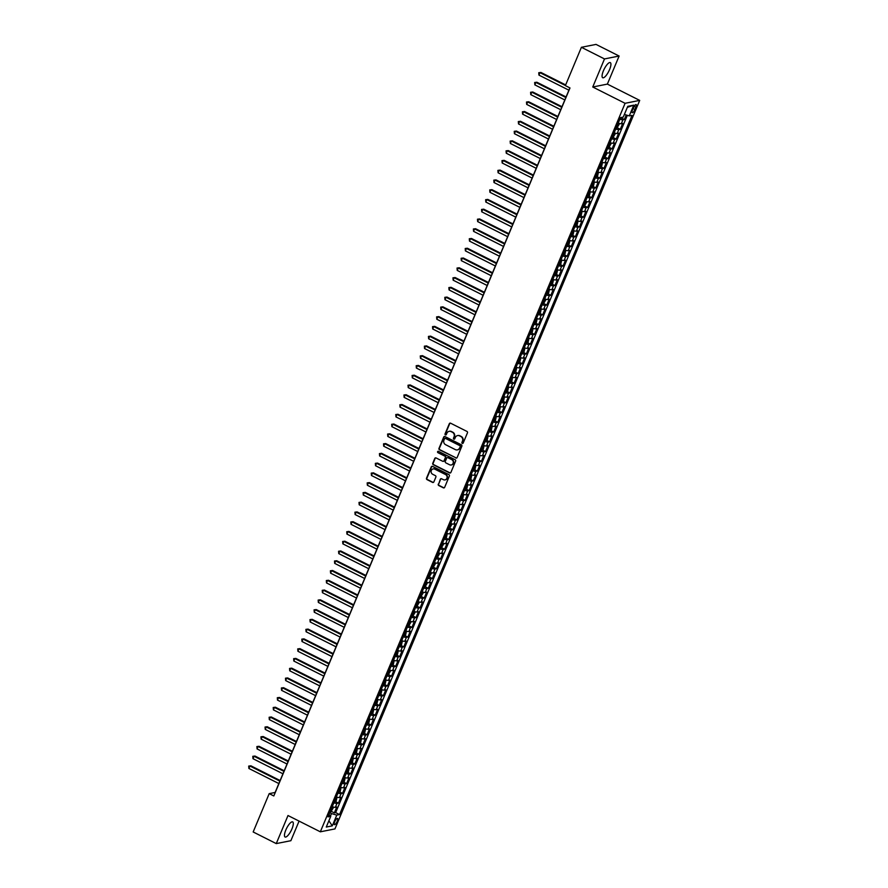 <?xml version="1.0" encoding="UTF-8"?>
<svg xmlns="http://www.w3.org/2000/svg" width="888" height="888" viewBox="0 0 888 888"><rect width="100%" height="100%" fill="white"/><g stroke="black" fill="none" stroke-linecap="round" stroke-linejoin="round"><path stroke-width="1.33" d="M462.271 443.378A0.744 0.688 -101.2 0 0 463.192 443.023L467.454 432.845A1.066 0.988 -101.2 0 0 466.944 431.424L450.627 423.21A1.066 0.988 -101.2 0 0 449.317 423.709L445.055 433.888A0.744 0.688 -101.2 0 0 445.832 434.942A0.744 0.688 -101.2 0 0 446.331 434.532L446.875 433.211A3.408 3.164 -101.2 0 1 451.06 431.612L452.425 432.29A3.408 3.164 -101.2 0 1 454.046 436.818L453.491 438.139A0.744 0.688 -101.2 0 0 454.268 439.194A0.744 0.688 -101.2 0 0 454.756 438.783L455.311 437.462A3.408 3.164 -101.2 0 1 459.496 435.853L460.85 436.541A3.408 3.164 -101.2 0 1 462.47 441.07L461.927 442.391A0.744 0.688 -101.2 0 0 462.271 443.378M457.753 435.553A3.408 3.164 -101.2 0 1 459.895 435.775L461.249 436.463A3.408 3.164 -101.2 0 1 462.87 440.992L462.315 442.313A0.744 0.688 -101.2 0 0 462.892 443.367M450.216 423.099A1.066 0.988 -101.2 0 0 449.716 423.632L445.454 433.81A0.744 0.688 -101.2 0 0 446.031 434.876M449.317 431.302A3.408 3.164 -101.2 0 1 451.459 431.524L452.813 432.212A3.408 3.164 -101.2 0 1 454.434 436.741L453.879 438.062A0.744 0.688 -101.2 0 0 454.456 439.116M291.963 828.848A8.458 2.542 116.7 0 0 292.685 821.9A8.458 2.542 116.7 0 0 285.803 830.069A8.458 2.542 116.7 0 0 285.07 837.007A8.458 2.542 116.7 0 0 291.963 828.848M609.579 69.564A8.458 2.542 116.7 0 0 610.3 62.626A8.458 2.542 116.7 0 0 603.418 70.785A8.458 2.542 116.7 0 0 602.686 77.733A8.458 2.542 116.7 0 0 609.579 69.564M337.24 821.3A3.474 1.043 116.7 0 0 337.529 818.447A3.474 1.043 116.7 0 0 334.709 821.8A3.474 1.043 116.7 0 0 334.41 824.652A3.474 1.043 116.7 0 0 337.24 821.3M438.261 484.115A1.066 0.988 -101.2 0 0 438.772 485.536L443.345 487.834A1.066 0.988 -101.2 0 0 444.655 487.334L449.384 476.024A1.066 0.988 -101.2 0 0 448.884 474.614L432.556 466.389A1.066 0.988 -101.2 0 0 431.257 466.888L426.518 478.199A1.066 0.988 -101.2 0 0 427.028 479.62L432.556 482.406A1.066 0.988 -101.2 0 0 433.866 481.895L435.886 477.056A1.066 0.988 -101.2 0 0 435.386 475.646L432.645 474.259A2.853 2.642 -101.2 0 1 433.166 468.908A2.853 2.642 -101.2 0 1 434.787 469.13L445.532 474.547A2.853 2.642 -101.2 0 1 445.01 479.909A2.853 2.642 -101.2 0 1 443.389 479.675L441.591 478.776A1.066 0.988 -101.2 0 0 440.293 479.276L438.661 484.038A1.066 0.988 -101.2 0 0 439.16 485.459L443.745 487.756A1.066 0.988 -101.2 0 0 444.144 487.867M288.001 815.528L276.257 843.6L253.169 831.967L269.197 793.639L273.815 795.959L569.985 87.956L565.367 85.625L581.407 47.297L604.495 58.93L592.751 87.002L625.085 103.297L320.335 831.812L288.001 815.528M455.822 458.03A1.066 0.988 -101.2 0 0 457.131 457.52L461.86 446.209A1.066 0.988 -101.2 0 0 461.349 444.799L445.032 436.574A1.066 0.988 -101.2 0 0 443.723 437.074L438.994 448.385A1.066 0.988 -101.2 0 0 439.493 449.805L456.21 457.953A1.066 0.988 -101.2 0 0 456.621 458.053M455.622 461.116L450.893 472.427A1.066 0.988 -101.2 0 1 449.583 472.938L433.266 464.713A1.066 0.988 -101.2 0 1 432.756 463.292L434.776 458.452A1.066 0.988 -101.2 0 1 436.086 457.953L442.712 461.283A1.066 0.988 -101.2 0 0 444.011 460.783L445.354 457.575A1.066 0.988 -101.2 0 0 444.855 456.155L437.962 452.691A0.744 0.688 -101.2 0 1 438.095 451.282A0.744 0.688 -101.2 0 1 438.528 451.348L455.122 459.707A1.066 0.988 -101.2 0 1 455.622 461.116M331.357 811.377L334.343 812.875L336.796 807.014L335.353 807.303L336.985 803.396A4.34 0.944 -157.3 0 1 333.888 802.785M335.442 801.609L338.428 803.118L340.881 797.258L339.438 797.535L341.07 793.628A4.34 0.944 -157.3 0 1 337.973 793.017M339.527 791.852L342.513 793.35L344.966 787.49L343.523 787.778L345.155 783.871A4.34 0.944 -157.3 0 1 342.058 783.249M343.612 782.084L346.598 783.582L349.051 777.721L347.608 778.01L349.239 774.103A4.34 0.944 -157.3 0 1 346.154 773.492M347.708 772.316L350.682 773.814L353.135 767.954L351.692 768.242L353.324 764.335A4.34 0.944 -157.3 0 1 350.238 763.724M351.792 762.548L354.767 764.046L357.22 758.197L355.777 758.474L357.409 754.567A4.34 0.944 -157.3 0 1 354.323 753.956M355.877 752.78L358.852 754.289L361.305 748.429L359.862 748.706L361.494 744.81A4.34 0.944 -157.3 0 1 358.408 744.188M359.962 743.023L362.937 744.521L365.39 738.661L363.947 738.949L365.579 735.042A4.34 0.944 -157.3 0 1 362.493 734.42M364.047 733.255L367.022 734.753L369.475 728.893L368.032 729.181L369.663 725.274A4.34 0.944 -157.3 0 1 366.578 724.664M368.132 723.487L371.106 724.985L373.559 719.125L372.116 719.413L373.748 715.506A4.34 0.944 -157.3 0 1 370.662 714.895M372.216 713.719L375.191 715.217L377.644 709.368L376.201 709.645L377.833 705.738A4.34 0.944 -157.3 0 1 374.747 705.128M376.301 703.951L379.276 705.461L381.729 699.6L380.286 699.888L381.918 695.981A4.34 0.944 -157.3 0 1 378.832 695.36M380.386 694.194L383.361 695.693L385.814 689.832L384.371 690.12L386.003 686.213A4.34 0.944 -157.3 0 1 382.917 685.591M384.471 684.426L387.446 685.925L389.899 680.064L388.456 680.352L390.087 676.445A4.34 0.944 -157.3 0 1 387.002 675.835M388.556 674.658L391.53 676.157L393.983 670.296L392.54 670.584L394.172 666.677A4.34 0.944 -157.3 0 1 391.086 666.067M392.64 664.89L395.615 666.389L398.068 660.539L396.625 660.816L398.257 656.909A4.34 0.944 -157.3 0 1 395.171 656.299M396.725 655.133L399.7 656.632L402.153 650.771L400.71 651.059L402.342 647.152A4.34 0.944 -157.3 0 1 399.256 646.531M400.81 645.365L403.785 646.864L406.238 641.003L404.795 641.291L406.427 637.384A4.34 0.944 -157.3 0 1 403.341 636.774M404.895 635.597L407.87 637.096L410.323 631.235L408.88 631.523L410.511 627.616A4.34 0.944 -157.3 0 1 407.426 627.006M408.98 625.829L411.954 627.328L414.407 621.467L412.964 621.755L414.596 617.848A4.34 0.944 -157.3 0 1 411.51 617.238M413.064 616.061L416.039 617.571L418.492 611.71L417.049 611.987L418.681 608.08A4.34 0.944 -157.3 0 1 415.595 607.47M417.149 606.304L420.124 607.803L422.577 601.942L421.134 602.231L422.766 598.323A4.34 0.944 -157.3 0 1 419.68 597.702M421.234 596.536L424.209 598.035L426.662 592.174L425.219 592.463L426.851 588.555A4.34 0.944 -157.3 0 1 423.765 587.945M425.319 586.768L428.294 588.267L430.747 582.406L429.304 582.695L430.935 578.787A4.34 0.944 -157.3 0 1 427.85 578.177M429.404 577L432.378 578.499L434.831 572.649L433.388 572.927L435.02 569.019A4.34 0.944 -157.3 0 1 431.934 568.409M433.488 567.232L436.463 568.742L438.916 562.881L437.473 563.159L439.105 559.262A4.34 0.944 -157.3 0 1 436.019 558.641M437.573 557.475L440.548 558.974L443.001 553.113L441.558 553.402L443.19 549.494A4.34 0.944 -157.3 0 1 440.104 548.873M441.658 547.707L444.633 549.206L447.086 543.345L445.643 543.634L447.275 539.726A4.34 0.944 -157.3 0 1 444.189 539.116M445.743 537.939L448.718 539.438L451.171 533.577L449.728 533.866L451.37 529.958A4.34 0.944 -157.3 0 1 448.274 529.348M449.828 528.171L452.802 529.67L455.255 523.82L453.812 524.098L455.455 520.19A4.34 0.944 -157.3 0 1 452.358 519.58M453.912 518.403L456.887 519.913L459.34 514.052L457.897 514.341L459.54 510.434A4.34 0.944 -157.3 0 1 456.443 509.812M457.997 508.646L460.972 510.145L463.425 504.284L461.982 504.573L463.625 500.666A4.34 0.944 -157.3 0 1 460.528 500.044M462.082 498.878L465.057 500.377L467.51 494.516L466.067 494.805L467.71 490.898A4.34 0.944 -157.3 0 1 464.613 490.287M466.167 489.11L469.153 490.609L471.595 484.748L470.152 485.037L471.794 481.13A4.34 0.944 -157.3 0 1 468.698 480.519M470.252 479.342L473.237 480.841L475.679 474.991L474.236 475.269L475.879 471.362A4.34 0.944 -157.3 0 1 472.782 470.751M474.336 469.586L477.322 471.084L479.764 465.223L478.321 465.512L479.964 461.605A4.34 0.944 -157.3 0 1 476.867 460.983M478.421 459.818L481.407 461.316L483.849 455.455L482.406 455.744L484.049 451.837A4.34 0.944 -157.3 0 1 480.952 451.226M482.506 450.05L485.492 451.548L487.934 445.687L486.502 445.976L488.134 442.069A4.34 0.944 -157.3 0 1 485.037 441.458M486.591 440.281L489.577 441.78L492.019 435.919L490.587 436.208L492.218 432.301A4.34 0.944 -157.3 0 1 489.122 431.69M490.676 430.514L493.661 432.023L496.103 426.162L494.672 426.44L496.303 422.544A4.34 0.944 -157.3 0 1 493.206 421.922M494.76 420.757L497.746 422.255L500.199 416.394L498.756 416.683L500.388 412.776A4.34 0.944 -157.3 0 1 497.291 412.154M498.845 410.989L501.831 412.487L504.284 406.626L502.841 406.915L504.473 403.008A4.34 0.944 -157.3 0 1 501.376 402.397M502.93 401.221L505.916 402.719L508.369 396.858L506.926 397.147L508.558 393.24A4.34 0.944 -157.3 0 1 505.461 392.629M507.015 391.453L510.001 392.951L512.454 387.101L511.011 387.379L512.642 383.472A4.34 0.944 -157.3 0 1 509.546 382.861M511.1 381.685L514.085 383.194L516.539 377.333L515.096 377.611L516.727 373.715A4.34 0.944 -157.3 0 1 513.63 373.093M515.184 371.928L518.17 373.426L520.623 367.565L519.18 367.854L520.812 363.947A4.34 0.944 -157.3 0 1 517.726 363.325M519.28 362.16L522.255 363.658L524.708 357.797L523.265 358.086L524.897 354.179A4.34 0.944 -157.3 0 1 521.811 353.568M523.365 352.392L526.34 353.89L528.793 348.029L527.35 348.318L528.982 344.411A4.34 0.944 -157.3 0 1 525.896 343.8M527.45 342.624L530.425 344.122L532.878 338.273L531.435 338.55L533.066 334.643A4.34 0.944 -157.3 0 1 529.981 334.032M531.535 332.867L534.509 334.365L536.963 328.505L535.519 328.793L537.151 324.886A4.34 0.944 -157.3 0 1 534.065 324.264M535.619 323.099L538.594 324.597L541.047 318.736L539.604 319.025L541.236 315.118A4.34 0.944 -157.3 0 1 538.15 314.507M539.704 313.331L542.679 314.829L545.132 308.969L543.689 309.257L545.321 305.35A4.34 0.944 -157.3 0 1 542.235 304.739M543.789 303.563L546.764 305.061L549.217 299.201L547.774 299.489L549.406 295.582A4.34 0.944 -157.3 0 1 546.32 294.971M547.874 293.795L550.849 295.304L553.302 289.444L551.859 289.721L553.49 285.814A4.34 0.944 -157.3 0 1 550.405 285.203M551.959 284.038L554.933 285.536L557.387 279.676L555.944 279.964L557.575 276.057A4.34 0.944 -157.3 0 1 554.489 275.435M556.043 274.27L559.018 275.768L561.471 269.908L560.028 270.196L561.66 266.289A4.34 0.944 -157.3 0 1 558.574 265.679M560.128 264.502L563.103 266L565.556 260.14L564.113 260.428L565.745 256.521A4.34 0.944 -157.3 0 1 562.659 255.911M564.213 254.734L567.188 256.232L569.641 250.372L568.198 250.66L569.83 246.753A4.34 0.944 -157.3 0 1 566.744 246.143M568.298 244.966L571.273 246.476L573.726 240.615L572.283 240.892L573.914 236.996A4.34 0.944 -157.3 0 1 570.829 236.375M572.383 235.209L575.357 236.708L577.811 230.847L576.368 231.135L577.999 227.228A4.34 0.944 -157.3 0 1 574.913 226.607M576.467 225.441L579.442 226.94L581.895 221.079L580.452 221.367L582.084 217.46A4.34 0.944 -157.3 0 1 578.998 216.85M580.552 215.673L583.527 217.172L585.98 211.311L584.537 211.599L586.169 207.692A4.34 0.944 -157.3 0 1 583.083 207.082M584.637 205.905L587.612 207.404L590.065 201.554L588.622 201.831L590.254 197.924A4.34 0.944 -157.3 0 1 587.168 197.314M588.722 196.137L591.697 197.647L594.15 191.786L592.707 192.063L594.338 188.167A4.34 0.944 -157.3 0 1 591.253 187.546M592.807 186.38L595.781 187.879L598.235 182.018L596.792 182.306L598.423 178.399A4.34 0.944 -157.3 0 1 595.337 177.778M596.891 176.612L599.866 178.111L602.319 172.25L600.876 172.538L602.508 168.631A4.34 0.944 -157.3 0 1 599.422 168.021M600.976 166.844L603.951 168.343L606.404 162.482L604.961 162.77L606.593 158.863A4.34 0.944 -157.3 0 1 603.507 158.253M605.061 157.076L608.036 158.575L610.489 152.725L609.046 153.002L610.678 149.095A4.34 0.944 -157.3 0 1 607.592 148.485M609.146 147.319L612.121 148.818L614.574 142.957L613.131 143.246L614.762 139.338A4.34 0.944 -157.3 0 1 611.677 138.717M613.231 137.551L616.205 139.05L618.659 133.189L617.216 133.478L618.847 129.57A4.34 0.944 -157.3 0 1 615.761 128.96M617.315 127.783L620.29 129.282L622.743 123.421L621.3 123.71A4.34 0.944 -157.3 0 1 618.215 123.099M633.41 107.825L632.511 109.968A3.363 1.01 116.7 0 0 632.223 112.732A3.363 1.01 116.7 0 0 634.953 109.49L635.852 107.337A3.363 1.01 116.7 0 0 636.141 104.573A3.363 1.01 116.7 0 0 633.41 107.825M625.085 103.297L639.704 100.4L334.954 828.915L320.335 831.812M334.343 812.875L335.664 812.62L339.549 814.574L632.034 115.351L629.27 115.895L624.364 114.463M339.549 814.574L336.774 815.117L332.29 825.862L326.273 827.05L330.769 816.305L328.005 816.86L620.501 117.638L623.265 117.083L627.76 106.349L633.766 105.15L629.27 115.895M621.4 118.015L624.375 119.514L622.943 119.802A4.34 0.944 -157.3 0 1 619.846 119.192M620.29 129.282L618.847 129.57M616.205 139.05L614.762 139.338M612.121 148.818L610.678 149.095M608.036 158.575L606.593 158.863M603.951 168.343L602.508 168.631M599.866 178.111L598.423 178.399M595.781 187.879L594.338 188.167M591.697 197.647L590.254 197.924M587.612 207.404L586.169 207.692M583.527 217.172L582.084 217.46M579.442 226.94L577.999 227.228M575.357 236.708L573.914 236.996M571.273 246.476L569.83 246.753M567.188 256.232L565.745 256.521M563.103 266L561.66 266.289M559.018 275.768L557.575 276.057M554.933 285.536L553.49 285.814M550.849 295.304L549.406 295.582M546.764 305.061L545.321 305.35M542.679 314.829L541.236 315.118M538.594 324.597L537.151 324.886M534.509 334.365L533.066 334.643M530.425 344.122L528.982 344.411M526.34 353.89L524.897 354.179M522.255 363.658L520.812 363.947M518.17 373.426L516.727 373.715M514.085 383.194L512.642 383.472M510.001 392.951L508.558 393.24M505.916 402.719L504.473 403.008M501.831 412.487L500.388 412.776M497.746 422.255L496.303 422.544M493.661 432.023L492.218 432.301M489.577 441.78L488.134 442.069M485.492 451.548L484.049 451.837M481.407 461.316L479.964 461.605M477.322 471.084L475.879 471.362M473.237 480.841L471.794 481.13M469.153 490.609L467.71 490.898M465.057 500.377L463.625 500.666M460.972 510.145L459.54 510.434M456.887 519.913L455.455 520.19M452.802 529.67L451.37 529.958M448.718 539.438L447.275 539.726M444.633 549.206L443.19 549.494M440.548 558.974L439.105 559.262M436.463 568.742L435.02 569.019M432.378 578.499L430.935 578.787M428.294 588.267L426.851 588.555M424.209 598.035L422.766 598.323M420.124 607.803L418.681 608.08M416.039 617.571L414.596 617.848M411.954 627.328L410.511 627.616M407.87 637.096L406.427 637.384M403.785 646.864L402.342 647.152M399.7 656.632L398.257 656.909M395.615 666.389L394.172 666.677M391.53 676.157L390.087 676.445M387.446 685.925L386.003 686.213M383.361 695.693L381.918 695.981M379.276 705.461L377.833 705.738M375.191 715.217L373.748 715.506M371.106 724.985L369.663 725.274M367.022 734.753L365.579 735.042M362.937 744.521L361.494 744.81M358.852 754.289L357.409 754.567M354.767 764.046L353.324 764.335M350.682 773.814L349.239 774.103M346.598 783.582L345.155 783.871M342.513 793.35L341.07 793.628M338.428 803.118L336.985 803.396M335.664 812.62L627.339 115.329M624.375 119.514L626.262 115.018M330.48 816.005L331.502 813.575L329.748 812.687M592.751 87.002L607.37 84.105L619.114 56.033L604.495 58.93M619.114 56.033L596.026 44.4L581.407 47.297M276.257 843.6L290.876 840.703L299.078 821.1M607.37 84.105L639.704 100.4M569.863 87.89L275.125 792.462L269.197 793.639M614.13 132.856A4.34 0.944 22.7 0 0 617.216 133.478M610.045 142.624A4.34 0.944 22.7 0 0 613.131 143.246M605.96 152.392A4.34 0.944 22.7 0 0 609.046 153.002M601.875 162.16A4.34 0.944 22.7 0 0 604.961 162.77M597.79 171.928A4.34 0.944 22.7 0 0 600.876 172.538M593.706 181.685A4.34 0.944 22.7 0 0 596.792 182.306M589.621 191.453A4.34 0.944 22.7 0 0 592.707 192.063M585.536 201.221A4.34 0.944 22.7 0 0 588.622 201.831M581.451 210.989A4.34 0.944 22.7 0 0 584.537 211.599M577.366 220.757A4.34 0.944 22.7 0 0 580.452 221.367M573.282 230.514A4.34 0.944 22.7 0 0 576.368 231.135M569.197 240.282A4.34 0.944 22.7 0 0 572.283 240.892M565.112 250.05A4.34 0.944 22.7 0 0 568.198 250.66M561.027 259.818A4.34 0.944 22.7 0 0 564.113 260.428M556.942 269.575A4.34 0.944 22.7 0 0 560.028 270.196M552.858 279.343A4.34 0.944 22.7 0 0 555.944 279.964M548.762 289.111A4.34 0.944 22.7 0 0 551.859 289.721M544.677 298.879A4.34 0.944 22.7 0 0 547.774 299.489M540.592 308.647A4.34 0.944 22.7 0 0 543.689 309.257M536.507 318.404A4.34 0.944 22.7 0 0 539.604 319.025M532.423 328.171A4.34 0.944 22.7 0 0 535.519 328.793M528.338 337.94A4.34 0.944 22.7 0 0 531.435 338.55M524.253 347.708A4.34 0.944 22.7 0 0 527.35 348.318M520.168 357.476A4.34 0.944 22.7 0 0 523.265 358.086M516.083 367.232A4.34 0.944 22.7 0 0 519.18 367.854M511.999 377A4.34 0.944 22.7 0 0 515.096 377.611M507.914 386.768A4.34 0.944 22.7 0 0 511.011 387.379M503.829 396.536A4.34 0.944 22.7 0 0 506.926 397.147M499.744 406.304A4.34 0.944 22.7 0 0 502.841 406.915M495.659 416.061A4.34 0.944 22.7 0 0 498.756 416.683M491.575 425.829A4.34 0.944 22.7 0 0 494.672 426.44M487.49 435.597A4.34 0.944 22.7 0 0 490.587 436.208M483.405 445.365A4.34 0.944 22.7 0 0 486.502 445.976M479.32 455.122A4.34 0.944 22.7 0 0 482.406 455.744M475.235 464.89A4.34 0.944 22.7 0 0 478.321 465.512M471.151 474.658A4.34 0.944 22.7 0 0 474.236 475.269M467.066 484.426A4.34 0.944 22.7 0 0 470.152 485.037M462.981 494.194A4.34 0.944 22.7 0 0 466.067 494.805M458.896 503.951A4.34 0.944 22.7 0 0 461.982 504.573M454.811 513.719A4.34 0.944 22.7 0 0 457.897 514.341M450.727 523.487A4.34 0.944 22.7 0 0 453.812 524.098M446.642 533.255A4.34 0.944 22.7 0 0 449.728 533.866M442.557 543.023A4.34 0.944 22.7 0 0 445.643 543.634M438.472 552.78A4.34 0.944 22.7 0 0 441.558 553.402M434.387 562.548A4.34 0.944 22.7 0 0 437.473 563.159M430.303 572.316A4.34 0.944 22.7 0 0 433.388 572.927M426.218 582.084A4.34 0.944 22.7 0 0 429.304 582.695M422.133 591.852A4.34 0.944 22.7 0 0 425.219 592.463M418.048 601.609A4.34 0.944 22.7 0 0 421.134 602.231M413.963 611.377A4.34 0.944 22.7 0 0 417.049 611.987M409.879 621.145A4.34 0.944 22.7 0 0 412.964 621.755M405.794 630.913A4.34 0.944 22.7 0 0 408.88 631.523M401.709 640.67A4.34 0.944 22.7 0 0 404.795 641.291M397.624 650.438A4.34 0.944 22.7 0 0 400.71 651.059M393.539 660.206A4.34 0.944 22.7 0 0 396.625 660.816M389.455 669.974A4.34 0.944 22.7 0 0 392.54 670.584M385.37 679.742A4.34 0.944 22.7 0 0 388.456 680.352M381.285 689.499A4.34 0.944 22.7 0 0 384.371 690.12M377.189 699.267A4.34 0.944 22.7 0 0 380.286 699.888M373.104 709.035A4.34 0.944 22.7 0 0 376.201 709.645M369.019 718.803A4.34 0.944 22.7 0 0 372.116 719.413M364.935 728.571A4.34 0.944 22.7 0 0 368.032 729.181M360.85 738.328A4.34 0.944 22.7 0 0 363.947 738.949M356.765 748.096A4.34 0.944 22.7 0 0 359.862 748.706M352.68 757.864A4.34 0.944 22.7 0 0 355.777 758.474M348.596 767.632A4.34 0.944 22.7 0 0 351.692 768.242M344.511 777.4A4.34 0.944 22.7 0 0 347.608 778.01M340.426 787.157A4.34 0.944 22.7 0 0 343.523 787.778M336.341 796.925A4.34 0.944 22.7 0 0 339.438 797.535M330.769 816.305L329.004 814.485M332.256 806.693A4.34 0.944 22.7 0 0 335.353 807.303M331.502 813.575L336.774 815.117M627.339 107.348L633.766 105.15M332.29 825.862L328.893 820.79M444.622 436.474A1.066 0.988 -101.2 0 0 444.122 436.996L439.382 448.307A1.066 0.988 -101.2 0 0 439.893 449.728L456.21 457.953M460.151 446.631A0.744 0.688 -101.2 0 0 459.795 445.643L445.465 438.417A0.744 0.688 -101.2 0 0 444.555 438.772L443.967 440.159A3.408 3.164 -101.2 0 0 445.587 444.688L455.378 449.628A3.408 3.164 -101.2 0 0 459.562 448.018L460.539 446.553A0.744 0.688 -101.2 0 0 460.184 445.565L459.795 445.643M445.243 438.35A0.744 0.688 -101.2 0 1 445.865 438.339L460.184 445.565M457.52 449.85A3.408 3.164 -101.2 0 0 459.962 447.941L459.562 448.018M460.539 446.553L459.962 447.941M435.686 457.853A1.066 0.988 -101.2 0 0 435.176 458.375L433.155 463.214A1.066 0.988 -101.2 0 0 433.655 464.635L449.983 472.849A1.066 0.988 -101.2 0 0 450.383 472.96M443.512 461.316A1.066 0.988 -101.2 0 0 444.411 460.706L445.754 457.498A1.066 0.988 -101.2 0 0 445.243 456.077L437.962 452.691M438.306 451.282A0.744 0.688 -101.2 0 0 438.361 452.614M449.572 464.746A2.853 2.642 -101.2 0 0 453.291 462.559A2.853 2.642 -101.2 0 0 451.726 459.618L447.941 457.709A1.066 0.988 -101.2 0 0 446.631 458.219L445.288 461.427A1.066 0.988 -101.2 0 0 445.787 462.837L449.572 464.746M451.404 464.935A2.853 2.642 -101.2 0 0 452.114 459.54L451.726 459.618M447.53 457.609A1.066 0.988 -101.2 0 1 448.329 457.631L452.114 459.54M441.192 478.665A1.066 0.988 -101.2 0 0 440.681 479.198L438.661 484.038M445.21 479.853A2.853 2.642 -101.2 0 0 445.931 474.47L445.532 474.547M433.355 468.875A2.853 2.642 -101.2 0 1 435.187 469.053L445.931 474.47M432.156 466.289A1.066 0.988 -101.2 0 0 431.646 466.811L426.917 478.121A1.066 0.988 -101.2 0 0 427.417 479.542L432.956 482.328A1.066 0.988 -101.2 0 0 433.355 482.428M622.133 117.316L620.934 118.459A2.875 0.622 -157.3 0 1 620.179 118.404M565.667 84.915L540.947 72.461L539.96 72.661L538.938 75.103L568.897 90.188M565.423 85.492L539.96 72.661L538.75 72.727L540.947 72.461M538.938 75.103L538.75 72.727M616.094 128.172A2.875 0.622 -157.3 0 0 616.849 128.216L619.28 124.154L618.892 123.332A2.875 0.622 -157.3 0 1 618.137 123.288M566.067 96.947L536.863 82.229L535.875 82.429L534.854 84.871L564.812 99.956M616.871 126.318A2.875 0.622 22.7 0 0 617.216 126.362L617.704 125.197A2.875 0.622 -157.3 0 1 617.36 125.141M565.834 97.514L535.875 82.429L534.665 82.495L536.863 82.229M534.854 84.871L534.665 82.495M612.01 137.929A2.875 0.622 -157.3 0 0 612.764 137.984L615.195 133.922L614.807 133.1A2.875 0.622 -157.3 0 1 614.052 133.056M561.982 106.704L532.778 91.997L531.79 92.186L530.769 94.628L560.728 109.724M612.787 136.075A2.875 0.622 22.7 0 0 613.131 136.13L613.619 134.965A2.875 0.622 -157.3 0 1 613.275 134.909M561.749 107.282L531.79 92.186L530.58 92.263L532.778 91.997M530.769 94.628L530.58 92.263M607.925 147.697A2.875 0.622 -157.3 0 0 608.68 147.752L611.111 143.69L610.722 142.868A2.875 0.622 -157.3 0 1 609.967 142.813M557.897 116.472L528.693 101.765L527.705 101.954L526.684 104.396L556.643 119.492M608.702 145.843A2.875 0.622 22.7 0 0 609.046 145.898L609.534 144.722A2.875 0.622 -157.3 0 1 609.19 144.677M557.664 117.05L527.705 101.954L526.495 102.02L528.693 101.765M526.684 104.396L526.495 102.02M603.84 157.465A2.875 0.622 -157.3 0 0 604.595 157.52L607.026 153.458L606.637 152.636A2.875 0.622 -157.3 0 1 605.882 152.581M553.812 126.24L524.608 111.522L523.62 111.722L522.599 114.163L552.558 129.26M604.617 155.611A2.875 0.622 22.7 0 0 604.961 155.666L605.45 154.49A2.875 0.622 -157.3 0 1 605.105 154.434M553.579 126.818L523.62 111.722L522.41 111.788L524.608 111.522M522.599 114.163L522.41 111.788M599.755 167.233A2.875 0.622 -157.3 0 0 600.51 167.277L601.709 166.145L602.564 162.415A2.875 0.622 -157.3 0 1 601.798 162.349M600.543 167.255L602.486 162.36M549.728 136.008L520.523 121.29L519.536 121.49L518.514 123.932L548.473 139.016M600.532 165.379A2.875 0.622 22.7 0 0 600.876 165.423L601.365 164.258A2.875 0.622 -157.3 0 1 601.021 164.202M549.494 136.574L519.536 121.49L518.315 121.556L520.523 121.29M518.514 123.932L518.315 121.556M595.67 177.001A2.875 0.622 -157.3 0 0 596.425 177.045L597.624 175.913L598.479 172.183A2.875 0.622 -157.3 0 1 597.713 172.117M596.459 177.023L598.401 172.128M545.643 145.776L516.439 131.058L515.451 131.258L514.43 133.7L544.388 148.784M596.447 175.136A2.875 0.622 22.7 0 0 596.792 175.191L597.28 174.026A2.875 0.622 -157.3 0 1 596.936 173.97M545.41 146.342L515.451 131.258L514.23 131.324L516.439 131.058M514.43 133.7L514.23 131.324M591.586 186.758A2.875 0.622 -157.3 0 0 592.34 186.813L593.539 185.681L594.394 181.951A2.875 0.622 -157.3 0 1 593.628 181.885M592.374 186.791L594.305 181.896M541.558 155.533L512.354 140.826L511.366 141.014L510.345 143.456L540.304 158.552M592.351 184.904A2.875 0.622 22.7 0 0 592.707 184.959L593.195 183.783A2.875 0.622 -157.3 0 1 592.851 183.738M541.325 156.11L511.366 141.014L510.145 141.092L512.354 140.826M510.345 143.456L510.145 141.092M587.501 196.526A2.875 0.622 -157.3 0 0 588.256 196.581L589.454 195.449L590.309 191.719A2.875 0.622 -157.3 0 1 589.543 191.642M588.289 196.548L590.22 191.664M537.473 165.301L508.269 150.594L507.281 150.782L506.26 153.224L536.219 168.32M588.267 194.672A2.875 0.622 22.7 0 0 588.622 194.727L589.11 193.551A2.875 0.622 -157.3 0 1 588.766 193.495M537.24 165.878L507.281 150.782L506.06 150.849L508.269 150.594M506.26 153.224L506.06 150.849M583.416 206.294A2.875 0.622 -157.3 0 0 584.171 206.349L586.602 202.286L586.213 201.465A2.875 0.622 -157.3 0 1 585.458 201.41M533.388 175.069L504.173 160.351L503.185 160.55L502.164 162.992L532.123 178.077M584.182 204.44A2.875 0.622 22.7 0 0 584.537 204.495L585.025 203.319A2.875 0.622 -157.3 0 1 584.681 203.263M533.155 175.646L503.185 160.55L501.975 160.617L504.173 160.351M502.164 162.992L501.975 160.617M579.32 216.062A2.875 0.622 -157.3 0 0 580.086 216.106L581.285 214.974L582.14 211.244A2.875 0.622 -157.3 0 1 581.374 211.178M580.119 216.084L582.051 211.189M529.304 184.837L500.088 170.119L499.1 170.318L498.079 172.76L528.038 187.845M580.097 214.208A2.875 0.622 22.7 0 0 580.452 214.252L580.941 213.087A2.875 0.622 -157.3 0 1 580.597 213.031M529.059 185.403L499.1 170.318L497.891 170.385L500.088 170.119M498.079 172.76L497.891 170.385M575.235 225.829A2.875 0.622 -157.3 0 0 576.001 225.874L577.2 224.742L578.055 221.012A2.875 0.622 -157.3 0 1 577.278 220.946M576.035 225.852L577.966 220.957M525.219 194.605L496.004 179.887L495.016 180.086L493.994 182.517L523.953 197.613M576.012 223.965A2.875 0.622 22.7 0 0 576.368 224.02L576.856 222.855A2.875 0.622 -157.3 0 1 576.512 222.799M524.975 195.171L495.016 180.086L493.806 180.153L496.004 179.887M493.994 182.517L493.806 180.153M571.15 235.586A2.875 0.622 -157.3 0 0 571.916 235.642L573.115 234.51L573.97 230.78A2.875 0.622 -157.3 0 1 573.193 230.702M571.95 235.609L573.881 230.725M521.134 204.362L491.919 189.655L490.931 189.843L489.91 192.285L519.869 207.381M571.928 233.733A2.875 0.622 22.7 0 0 572.283 233.788L572.771 232.612A2.875 0.622 -157.3 0 1 572.427 232.567M520.89 204.939L490.931 189.843L489.721 189.921L491.919 189.655M489.91 192.285L489.721 189.921M567.066 245.354A2.875 0.622 -157.3 0 0 567.832 245.41L569.03 244.278L569.885 240.548A2.875 0.622 -157.3 0 1 569.108 240.47M567.865 245.377L569.796 240.482M517.049 214.13L487.834 199.412L486.846 199.611L485.825 202.053L515.784 217.149M567.843 243.501A2.875 0.622 22.7 0 0 568.198 243.556L568.686 242.38A2.875 0.622 -157.3 0 1 568.342 242.324M516.805 214.707L486.846 199.611L485.636 199.678L487.834 199.412M485.825 202.053L485.636 199.678M562.981 255.122A2.875 0.622 -157.3 0 0 563.747 255.178L564.946 254.046L565.789 250.294A2.875 0.622 -157.3 0 1 565.023 250.238M512.964 223.898L483.749 209.18L482.761 209.379L481.74 211.821L511.699 226.906M563.758 253.269A2.875 0.622 22.7 0 0 564.113 253.324L564.601 252.148A2.875 0.622 -157.3 0 1 564.246 252.092M512.72 224.464L482.761 209.379L481.551 209.446L483.749 209.18M481.74 211.821L481.551 209.446M558.896 264.89A2.875 0.622 -157.3 0 0 559.662 264.935L560.861 263.803L561.716 260.073A2.875 0.622 -157.3 0 1 560.939 260.006M559.695 264.913L561.627 260.018M508.88 233.666L479.664 218.948L478.676 219.147L477.655 221.589L507.614 236.674M559.673 263.037A2.875 0.622 22.7 0 0 560.028 263.081L560.517 261.916A2.875 0.622 -157.3 0 1 560.162 261.86M508.635 234.232L478.676 219.147L477.466 219.214L479.664 218.948M477.655 221.589L477.466 219.214M554.811 274.658A2.875 0.622 -157.3 0 0 555.577 274.703L556.776 273.571L557.631 269.841A2.875 0.622 -157.3 0 1 556.854 269.774M555.611 274.681L557.542 269.786M504.795 243.423L475.58 228.716L474.592 228.904L473.57 231.346L503.529 246.442M555.588 272.794A2.875 0.622 22.7 0 0 555.944 272.849L556.432 271.684A2.875 0.622 -157.3 0 1 556.077 271.628M504.551 244L474.592 228.904L473.382 228.982L475.58 228.716M473.57 231.346L473.382 228.982M550.726 284.415A2.875 0.622 -157.3 0 0 551.492 284.471L552.691 283.339L553.546 279.609A2.875 0.622 -157.3 0 1 552.769 279.531M551.526 284.438L553.457 279.554M500.71 253.191L471.495 238.484L470.507 238.672L469.486 241.114L499.445 256.21M551.504 282.562A2.875 0.622 22.7 0 0 551.859 282.617L552.347 281.441A2.875 0.622 -157.3 0 1 551.992 281.396M500.466 253.768L470.507 238.672L469.297 238.739L471.495 238.484M469.486 241.114L469.297 238.739M546.642 294.183A2.875 0.622 -157.3 0 0 547.408 294.239L548.606 293.107L549.461 289.377A2.875 0.622 -157.3 0 1 548.684 289.299M547.441 294.206L549.372 289.31M496.625 262.959L467.41 248.24L466.422 248.44L465.401 250.882L495.36 265.978M547.419 292.33A2.875 0.622 22.7 0 0 547.774 292.385L548.262 291.209A2.875 0.622 -157.3 0 1 547.907 291.153M496.381 263.536L466.422 248.44L465.212 248.507L467.41 248.24M465.401 250.882L465.212 248.507M542.557 303.951A2.875 0.622 -157.3 0 0 543.323 304.007L545.743 299.944L545.365 299.123A2.875 0.622 -157.3 0 1 544.599 299.067M492.54 272.727L463.325 258.008L462.337 258.208L461.316 260.65L491.275 275.735M543.334 302.098A2.875 0.622 22.7 0 0 543.689 302.142L544.178 300.976A2.875 0.622 -157.3 0 1 543.822 300.921M492.296 273.293L462.337 258.208L461.127 258.275L463.325 258.008M461.316 260.65L461.127 258.275M538.472 313.719A2.875 0.622 -157.3 0 0 539.238 313.764L540.437 312.632L541.28 308.88A2.875 0.622 -157.3 0 1 540.514 308.835M488.456 282.495L459.24 267.776L458.252 267.976L457.231 270.418L487.19 285.503M539.249 311.866A2.875 0.622 22.7 0 0 539.604 311.91L540.093 310.745A2.875 0.622 -157.3 0 1 539.738 310.689M488.211 283.061L458.252 267.976L457.043 268.043L459.24 267.776M457.231 270.418L457.043 268.043M534.387 323.476A2.875 0.622 -157.3 0 0 535.153 323.532L536.352 322.399L537.196 318.648A2.875 0.622 -157.3 0 1 536.43 318.603M484.371 292.252L455.156 277.544L454.168 277.733L453.146 280.175L483.105 295.271M535.164 321.623A2.875 0.622 22.7 0 0 535.519 321.678L536.008 320.501A2.875 0.622 -157.3 0 1 535.653 320.457M484.127 292.829L454.168 277.733L452.958 277.811L455.156 277.544M453.146 280.175L452.958 277.811M530.303 333.244A2.875 0.622 -157.3 0 0 531.068 333.3L532.267 332.168L533.111 328.416A2.875 0.622 -157.3 0 1 532.345 328.36M480.286 302.02L451.071 287.312L450.083 287.501L449.062 289.943L479.021 305.039M531.08 331.391A2.875 0.622 22.7 0 0 531.435 331.446L531.923 330.269A2.875 0.622 -157.3 0 1 531.568 330.225M480.042 302.597L450.083 287.501L448.873 287.568L451.071 287.312M449.062 289.943L448.873 287.568M526.218 343.012A2.875 0.622 -157.3 0 0 526.984 343.068L528.182 341.936L529.026 338.184A2.875 0.622 -157.3 0 1 528.26 338.128M476.201 311.788L446.986 297.069L445.998 297.269L444.977 299.711L474.936 314.807M526.995 341.159A2.875 0.622 22.7 0 0 527.35 341.214L527.838 340.037A2.875 0.622 -157.3 0 1 527.483 339.982M475.957 312.365L445.998 297.269L444.788 297.336L446.986 297.069M444.977 299.711L444.788 297.336M522.133 352.78A2.875 0.622 -157.3 0 0 522.899 352.825L524.098 351.692L524.941 347.952A2.875 0.622 -157.3 0 1 524.175 347.896M472.116 321.556L442.901 306.837L441.913 307.037L440.892 309.479L470.851 324.564M522.91 350.927A2.875 0.622 22.7 0 0 523.265 350.971L523.754 349.805A2.875 0.622 -157.3 0 1 523.398 349.75M471.872 322.122L441.913 307.037L440.703 307.104L442.901 306.837M440.892 309.479L440.703 307.104M518.048 362.548A2.875 0.622 -157.3 0 0 518.814 362.593L520.013 361.46L520.856 357.709A2.875 0.622 -157.3 0 1 520.091 357.664M468.031 331.324L438.816 316.605L437.828 316.805L436.807 319.247L466.766 334.332M518.825 360.683A2.875 0.622 22.7 0 0 519.18 360.739L519.669 359.573A2.875 0.622 -157.3 0 1 519.314 359.518M467.787 331.89L437.828 316.805L436.619 316.872L438.816 316.605M436.807 319.247L436.619 316.872M513.963 372.305A2.875 0.622 -157.3 0 0 514.729 372.361L515.928 371.228L516.772 367.477A2.875 0.622 -157.3 0 1 516.006 367.432M463.947 341.081L434.732 326.373L433.744 326.562L432.722 329.004L462.681 344.1M514.74 370.451A2.875 0.622 22.7 0 0 515.096 370.507L515.584 369.33A2.875 0.622 -157.3 0 1 515.229 369.286M463.703 341.658L433.744 326.562L432.534 326.64L434.732 326.373M432.722 329.004L432.534 326.64M509.879 382.073A2.875 0.622 -157.3 0 0 510.644 382.129L511.843 380.996L512.687 377.245A2.875 0.622 -157.3 0 1 511.921 377.189M459.862 350.849L430.647 336.141L429.659 336.33L428.638 338.772L458.596 353.868M510.656 380.219A2.875 0.622 22.7 0 0 511.011 380.275L511.499 379.098A2.875 0.622 -157.3 0 1 511.144 379.043M459.618 351.426L429.659 336.33L428.449 336.397L430.647 336.141M428.638 338.772L428.449 336.397M505.794 391.841A2.875 0.622 -157.3 0 0 506.56 391.897L507.758 390.764L508.602 387.013A2.875 0.622 -157.3 0 1 507.836 386.957M455.777 360.617L426.562 345.898L425.574 346.098L424.553 348.54L454.512 363.625M506.571 389.987A2.875 0.622 22.7 0 0 506.926 390.043L507.414 388.866A2.875 0.622 -157.3 0 1 507.059 388.811M455.533 361.194L425.574 346.098L424.364 346.165L426.562 345.898M424.553 348.54L424.364 346.165M501.709 401.609A2.875 0.622 -157.3 0 0 502.475 401.654L503.674 400.521L504.517 396.781A2.875 0.622 -157.3 0 1 503.751 396.725M451.692 370.385L422.477 355.666L421.489 355.866L420.468 358.308L450.427 373.393M502.486 399.755A2.875 0.622 22.7 0 0 502.841 399.8L503.33 398.634A2.875 0.622 -157.3 0 1 502.974 398.579M451.448 370.951L421.489 355.866L420.279 355.933L422.477 355.666M420.468 358.308L420.279 355.933M497.624 411.377A2.875 0.622 -157.3 0 0 498.39 411.422L499.589 410.289L500.444 406.56A2.875 0.622 -157.3 0 1 499.667 406.493M498.412 411.399L500.355 406.504M447.608 380.142L418.392 365.434L417.404 365.634L416.383 368.065L446.342 383.161M498.401 409.512A2.875 0.622 22.7 0 0 498.756 409.568L499.245 408.402A2.875 0.622 -157.3 0 1 498.89 408.347M447.363 380.719L417.404 365.634L416.195 365.701L418.392 365.434M416.383 368.065L416.195 365.701M493.539 421.134A2.875 0.622 -157.3 0 0 494.305 421.19L495.504 420.057L496.359 416.328A2.875 0.622 -157.3 0 1 495.582 416.25M494.327 421.156L496.27 416.272M443.523 389.91L414.308 375.202L413.32 375.391L412.298 377.833L442.257 392.929M494.316 419.28A2.875 0.622 22.7 0 0 494.672 419.336L495.16 418.159A2.875 0.622 -157.3 0 1 494.805 418.115M443.279 390.487L413.32 375.391L412.11 375.469L414.308 375.202M412.298 377.833L412.11 375.469M489.455 430.902A2.875 0.622 -157.3 0 0 490.22 430.958L491.419 429.825L492.274 426.096A2.875 0.622 -157.3 0 1 491.497 426.018M490.243 430.924L492.185 426.029M439.438 399.678L410.223 384.959L409.235 385.159L408.214 387.601L438.173 402.697M490.232 429.048A2.875 0.622 22.7 0 0 490.587 429.104L491.075 427.927A2.875 0.622 -157.3 0 1 490.72 427.872M439.194 400.255L409.235 385.159L408.025 385.226L410.223 384.959M408.214 387.601L408.025 385.226M485.37 440.67A2.875 0.622 -157.3 0 0 486.136 440.726L487.334 439.593L488.189 435.864A2.875 0.622 -157.3 0 1 487.412 435.786M486.158 440.692L488.1 435.797M435.353 409.446L406.138 394.727L405.15 394.927L404.129 397.369L434.088 412.454M486.147 438.816A2.875 0.622 22.7 0 0 486.502 438.872L486.99 437.695A2.875 0.622 -157.3 0 1 486.635 437.64M435.109 410.012L405.15 394.927L403.94 394.994L406.138 394.727M404.129 397.369L403.94 394.994M481.285 450.438A2.875 0.622 -157.3 0 0 482.051 450.482L483.25 449.35L484.093 445.621A2.875 0.622 -157.3 0 1 483.327 445.554M482.073 450.46L484.016 445.565M431.257 419.214L402.053 404.495L401.065 404.695L400.044 407.137L430.003 422.222M482.062 448.584A2.875 0.622 22.7 0 0 482.417 448.629L482.906 447.463A2.875 0.622 -157.3 0 1 482.55 447.408M431.024 419.78L401.065 404.695L399.855 404.762L402.053 404.495M400.044 407.137L399.855 404.762M477.2 460.206A2.875 0.622 -157.3 0 0 477.966 460.25L479.165 459.118L480.008 455.389A2.875 0.622 -157.3 0 1 479.243 455.322M477.988 460.228L479.931 455.333M427.172 428.971L397.968 414.263L396.98 414.452L395.959 416.894L425.918 431.99M477.977 458.341A2.875 0.622 22.7 0 0 478.332 458.397L478.821 457.231A2.875 0.622 -157.3 0 1 478.466 457.176M426.939 429.548L396.98 414.452L395.771 414.53L397.968 414.263M395.959 416.894L395.771 414.53M473.115 469.963A2.875 0.622 -157.3 0 0 473.881 470.018L475.08 468.886L475.924 465.157A2.875 0.622 -157.3 0 1 475.158 465.079M473.903 469.985L475.846 465.101M423.088 438.739L393.884 424.031L392.896 424.22L391.874 426.662L421.833 441.758M473.892 468.109A2.875 0.622 22.7 0 0 474.248 468.165L474.736 466.988A2.875 0.622 -157.3 0 1 474.381 466.944M422.855 439.316L392.896 424.22L391.686 424.286L393.884 424.031M391.874 426.662L391.686 424.286M469.031 479.731A2.875 0.622 -157.3 0 0 469.796 479.786L470.995 478.654L471.839 474.925A2.875 0.622 -157.3 0 1 471.073 474.847M469.819 479.753L471.761 474.858M419.003 448.507L389.799 433.788L388.811 433.988L387.79 436.43L417.749 451.526M469.808 477.877A2.875 0.622 22.7 0 0 470.152 477.933L470.651 476.756A2.875 0.622 -157.3 0 1 470.296 476.701M418.77 449.084L388.811 433.988L387.601 434.054L389.799 433.788M387.79 436.43L387.601 434.054M464.946 489.499A2.875 0.622 -157.3 0 0 465.701 489.554L466.91 488.411L467.754 484.682A2.875 0.622 -157.3 0 1 466.988 484.615M465.734 489.521L467.676 484.626M414.918 458.275L385.714 443.556L384.726 443.756L383.705 446.198L413.664 461.283M465.723 487.645A2.875 0.622 22.7 0 0 466.067 487.69L466.566 486.524A2.875 0.622 -157.3 0 1 466.211 486.469M414.685 458.841L384.726 443.756L383.516 443.822L385.714 443.556M383.705 446.198L383.516 443.822M460.861 499.267A2.875 0.622 -157.3 0 0 461.616 499.311L462.815 498.179L463.669 494.45A2.875 0.622 -157.3 0 1 462.903 494.383M461.649 499.289L463.591 494.394M410.833 468.043L381.629 453.324L380.641 453.524L379.62 455.966L409.579 471.051M461.638 497.413A2.875 0.622 22.7 0 0 461.982 497.458L462.482 496.292A2.875 0.622 -157.3 0 1 462.126 496.237M410.6 468.609L380.641 453.524L379.431 453.59L381.629 453.324M379.62 455.966L379.431 453.59M456.776 509.024A2.875 0.622 -157.3 0 0 457.531 509.079L458.73 507.947L459.584 504.218A2.875 0.622 -157.3 0 1 458.819 504.151M457.564 509.057L459.507 504.162M406.748 477.8L377.544 463.092L376.556 463.281L375.535 465.723L405.494 480.819M457.553 507.17A2.875 0.622 22.7 0 0 457.897 507.226L458.397 506.049A2.875 0.622 -157.3 0 1 458.042 506.005M406.515 478.377L376.556 463.281L375.346 463.358L377.544 463.092M375.535 465.723L375.346 463.358M452.691 518.792A2.875 0.622 -157.3 0 0 453.446 518.847L454.645 517.715L455.5 513.986A2.875 0.622 -157.3 0 1 454.734 513.908M453.479 518.814L455.422 513.93M402.664 487.568L373.46 472.86L372.472 473.049L371.45 475.491L401.409 490.587M453.468 516.938A2.875 0.622 22.7 0 0 453.812 516.994L454.312 515.817A2.875 0.622 -157.3 0 1 453.957 515.773M402.431 488.145L372.472 473.049L371.262 473.115L373.46 472.86M371.45 475.491L371.262 473.115M448.607 528.56A2.875 0.622 -157.3 0 0 449.361 528.615L451.792 524.553L451.404 523.731A2.875 0.622 -157.3 0 1 450.649 523.676M398.579 497.336L369.375 482.617L368.387 482.817L367.366 485.259L397.325 500.344M449.384 526.706A2.875 0.622 22.7 0 0 449.728 526.762L450.227 525.585A2.875 0.622 -157.3 0 1 449.872 525.529M398.346 497.913L368.387 482.817L367.177 482.883L369.375 482.617M367.366 485.259L367.177 482.883M444.522 538.328A2.875 0.622 -157.3 0 0 445.276 538.372L446.475 537.24L447.33 533.51A2.875 0.622 -157.3 0 1 446.564 533.444M445.31 538.35L447.252 533.455M394.494 507.104L365.29 492.385L364.302 492.585L363.281 495.027L393.24 510.112M445.299 536.474A2.875 0.622 22.7 0 0 445.643 536.519L446.142 535.353A2.875 0.622 -157.3 0 1 445.787 535.298M394.261 507.67L364.302 492.585L363.092 492.651L365.29 492.385M363.281 495.027L363.092 492.651M440.437 548.096A2.875 0.622 -157.3 0 0 441.192 548.14L443.623 544.078L443.234 543.256A2.875 0.622 -157.3 0 1 442.479 543.212M390.409 516.871L361.205 502.153L360.217 502.353L359.196 504.795L389.155 519.88M441.214 546.231A2.875 0.622 22.7 0 0 441.558 546.287L442.046 545.121A2.875 0.622 -157.3 0 1 441.702 545.066M390.176 517.438L360.217 502.353L359.007 502.419L361.205 502.153M359.196 504.795L359.007 502.419M436.352 557.853A2.875 0.622 -157.3 0 0 437.107 557.908L439.538 553.846L439.149 553.024A2.875 0.622 -157.3 0 1 438.395 552.98M386.324 526.628L357.12 511.921L356.132 512.11L355.111 514.552L385.07 529.648M437.129 555.999A2.875 0.622 22.7 0 0 437.473 556.055L437.962 554.878A2.875 0.622 -157.3 0 1 437.618 554.834M386.091 527.206L356.132 512.11L354.923 512.187L357.12 511.921M355.111 514.552L354.923 512.187M432.267 567.621A2.875 0.622 -157.3 0 0 433.022 567.676L435.453 563.614L435.065 562.792A2.875 0.622 -157.3 0 1 434.31 562.737M382.24 536.396L353.036 521.689L352.048 521.878L351.026 524.32L380.985 539.416M433.044 565.767A2.875 0.622 22.7 0 0 433.388 565.823L433.877 564.646A2.875 0.622 -157.3 0 1 433.533 564.59M382.007 536.974L352.048 521.878L350.838 521.944L353.036 521.689M351.026 524.32L350.838 521.944M428.183 577.389A2.875 0.622 -157.3 0 0 428.937 577.444L431.368 573.382L430.98 572.56A2.875 0.622 -157.3 0 1 430.225 572.505M378.155 546.164L348.951 531.446L347.963 531.646L346.942 534.088L376.901 549.173M428.96 575.535A2.875 0.622 22.7 0 0 429.304 575.591L429.792 574.414A2.875 0.622 -157.3 0 1 429.448 574.358M377.922 546.731L347.963 531.646L346.753 531.712L348.951 531.446M346.942 534.088L346.753 531.712M424.098 587.157A2.875 0.622 -157.3 0 0 424.853 587.201L427.283 583.139L426.895 582.328A2.875 0.622 -157.3 0 1 426.14 582.273M374.07 555.932L344.866 541.214L343.878 541.414L342.857 543.856L372.816 558.941M424.875 585.303A2.875 0.622 22.7 0 0 425.219 585.347L425.707 584.182A2.875 0.622 -157.3 0 1 425.363 584.126M373.837 556.499L343.878 541.414L342.657 541.48L344.866 541.214M342.857 543.856L342.657 541.48M420.013 596.925A2.875 0.622 -157.3 0 0 420.768 596.969L423.199 592.907L422.81 592.085A2.875 0.622 -157.3 0 1 422.055 592.041M369.985 565.689L340.781 550.982L339.793 551.182L338.772 553.613L368.731 568.709M420.779 595.06A2.875 0.622 22.7 0 0 421.134 595.115L421.622 593.95A2.875 0.622 -157.3 0 1 421.278 593.894M369.752 566.267L339.793 551.182L338.572 551.248L340.781 550.982M338.772 553.613L338.572 551.248M415.928 606.682A2.875 0.622 -157.3 0 0 416.683 606.737L419.114 602.675L418.725 601.853A2.875 0.622 -157.3 0 1 417.971 601.798M365.9 575.457L336.696 560.75L335.708 560.939L334.687 563.381L364.646 578.476M416.694 604.828A2.875 0.622 22.7 0 0 417.049 604.883L417.538 603.707A2.875 0.622 -157.3 0 1 417.194 603.662M365.667 576.035L335.708 560.939L334.487 561.005L336.696 560.75M334.687 563.381L334.487 561.005M411.843 616.45A2.875 0.622 -157.3 0 0 412.598 616.505L415.029 612.443L414.641 611.621A2.875 0.622 -157.3 0 1 413.886 611.566M361.816 585.225L332.6 570.507L331.624 570.707L330.591 573.149L360.55 588.245M412.609 614.596A2.875 0.622 22.7 0 0 412.964 614.651L413.453 613.475A2.875 0.622 -157.3 0 1 413.109 613.419M361.583 585.803L331.624 570.707L330.403 570.773L332.6 570.507M330.591 573.149L330.403 570.773M407.747 626.218A2.875 0.622 -157.3 0 0 408.513 626.273L410.944 622.211L410.556 621.389A2.875 0.622 -157.3 0 1 409.801 621.334M357.731 594.993L328.516 580.275L327.528 580.475L326.507 582.917L356.465 598.001M408.524 624.364A2.875 0.622 22.7 0 0 408.88 624.419L409.368 623.243A2.875 0.622 -157.3 0 1 409.024 623.187M357.487 595.559L327.528 580.475L326.318 580.541L328.516 580.275M326.507 582.917L326.318 580.541M403.663 635.986A2.875 0.622 -157.3 0 0 404.429 636.03L405.627 634.898L406.482 631.168A2.875 0.622 -157.3 0 1 405.705 631.102M404.462 636.008L406.393 631.113M353.646 604.761L324.431 590.043L323.443 590.243L322.422 592.685L352.381 607.769M404.44 634.132A2.875 0.622 22.7 0 0 404.795 634.176L405.283 633.011A2.875 0.622 -157.3 0 1 404.939 632.955M353.402 605.327L323.443 590.243L322.233 590.309L324.431 590.043M322.422 592.685L322.233 590.309M399.578 645.754A2.875 0.622 -157.3 0 0 400.344 645.798L401.543 644.666L402.397 640.936A2.875 0.622 -157.3 0 1 401.62 640.87M400.377 645.776L402.308 640.881M349.561 614.518L320.346 599.811L319.358 599.999L318.337 602.441L348.296 617.537M400.355 643.889A2.875 0.622 22.7 0 0 400.71 643.944L401.198 642.779A2.875 0.622 -157.3 0 1 400.854 642.723M349.317 615.095L319.358 599.999L318.148 600.077L320.346 599.811M318.337 602.441L318.148 600.077M395.493 655.51A2.875 0.622 -157.3 0 0 396.259 655.566L397.458 654.434L398.312 650.704A2.875 0.622 -157.3 0 1 397.535 650.627M396.292 655.533L398.224 650.649M345.476 624.286L316.261 609.579L315.273 609.767L314.252 612.209L344.211 627.305M396.27 653.657A2.875 0.622 22.7 0 0 396.625 653.712L397.114 652.536A2.875 0.622 -157.3 0 1 396.77 652.491M345.232 624.863L315.273 609.767L314.063 609.834L316.261 609.579M314.252 612.209L314.063 609.834M391.408 665.279A2.875 0.622 -157.3 0 0 392.174 665.334L393.373 664.202L394.228 660.472A2.875 0.622 -157.3 0 1 393.451 660.395M392.207 665.301L394.139 660.406M341.392 634.054L312.176 619.336L311.189 619.535L310.167 621.977L340.126 637.073M392.185 663.425A2.875 0.622 22.7 0 0 392.54 663.48L393.029 662.304A2.875 0.622 -157.3 0 1 392.674 662.248M341.147 634.631L311.189 619.535L309.979 619.602L312.176 619.336M310.167 621.977L309.979 619.602M387.323 675.047A2.875 0.622 -157.3 0 0 388.089 675.102L390.509 671.039L390.132 670.218A2.875 0.622 -157.3 0 1 389.366 670.163M337.307 643.822L308.092 629.104L307.104 629.303L306.083 631.745L336.041 646.83M388.1 673.193A2.875 0.622 22.7 0 0 388.456 673.237L388.944 672.072A2.875 0.622 -157.3 0 1 388.589 672.016M337.063 644.388L307.104 629.303L305.894 629.37L308.092 629.104M306.083 631.745L305.894 629.37M383.239 684.815A2.875 0.622 -157.3 0 0 384.005 684.859L385.203 683.727L386.058 679.997A2.875 0.622 -157.3 0 1 385.281 679.931M384.038 684.837L385.969 679.942M333.222 653.59L304.007 638.872L303.019 639.071L301.998 641.513L331.957 656.598M384.016 682.961A2.875 0.622 22.7 0 0 384.371 683.005L384.859 681.84A2.875 0.622 -157.3 0 1 384.504 681.784M332.978 654.156L303.019 639.071L301.809 639.138L304.007 638.872M301.998 641.513L301.809 639.138M379.154 694.571A2.875 0.622 -157.3 0 0 379.92 694.627L381.119 693.495L381.973 689.765A2.875 0.622 -157.3 0 1 381.196 689.699M379.953 694.605L381.884 689.71M329.137 663.347L299.922 648.64L298.934 648.828L297.913 651.27L327.872 666.366M379.931 692.718A2.875 0.622 22.7 0 0 380.286 692.773L380.774 691.597A2.875 0.622 -157.3 0 1 380.419 691.552M328.893 663.924L298.934 648.828L297.724 648.906L299.922 648.64M297.913 651.27L297.724 648.906M375.069 704.339A2.875 0.622 -157.3 0 0 375.835 704.395L377.034 703.263L377.888 699.533A2.875 0.622 -157.3 0 1 377.111 699.455M375.868 704.362L377.8 699.478M325.052 673.115L295.837 658.408L294.849 658.596L293.828 661.038L323.787 676.134M375.846 702.486A2.875 0.622 22.7 0 0 376.201 702.541L376.69 701.365A2.875 0.622 -157.3 0 1 376.334 701.32M324.808 673.692L294.849 658.596L293.639 658.663L295.837 658.408M293.828 661.038L293.639 658.663M370.984 714.107A2.875 0.622 -157.3 0 0 371.75 714.163L372.949 713.031L373.804 709.301A2.875 0.622 -157.3 0 1 373.027 709.223M371.783 714.13L373.715 709.235M320.968 682.883L291.752 668.165L290.764 668.364L289.743 670.806L319.702 685.891M371.761 712.254A2.875 0.622 22.7 0 0 372.116 712.309L372.605 711.133A2.875 0.622 -157.3 0 1 372.25 711.077M320.723 683.46L290.764 668.364L289.555 668.431L291.752 668.165M289.743 670.806L289.555 668.431M366.899 723.875A2.875 0.622 -157.3 0 0 367.665 723.92L368.864 722.788L369.708 719.047A2.875 0.622 -157.3 0 1 368.942 718.991M316.883 692.651L287.668 677.933L286.68 678.132L285.659 680.574L315.617 695.659M367.676 722.022A2.875 0.622 22.7 0 0 368.032 722.066L368.52 720.901A2.875 0.622 -157.3 0 1 368.165 720.845M316.639 693.217L286.68 678.132L285.47 678.199L287.668 677.933M285.659 680.574L285.47 678.199M362.815 733.643A2.875 0.622 -157.3 0 0 363.581 733.688L364.779 732.556L365.634 728.826A2.875 0.622 -157.3 0 1 364.857 728.759M363.614 733.666L365.545 728.77M312.798 702.419L283.583 687.701L282.595 687.9L281.574 690.342L311.533 705.427M363.592 731.779A2.875 0.622 22.7 0 0 363.947 731.834L364.435 730.669A2.875 0.622 -157.3 0 1 364.08 730.613M312.554 702.985L282.595 687.9L281.385 687.967L283.583 687.701M281.574 690.342L281.385 687.967M358.73 743.4A2.875 0.622 -157.3 0 0 359.496 743.456L360.695 742.324L361.549 738.594A2.875 0.622 -157.3 0 1 360.772 738.527M359.529 743.434L361.46 738.539M308.713 712.176L279.498 697.469L278.51 697.657L277.489 700.099L307.448 715.195M359.507 741.547A2.875 0.622 22.7 0 0 359.862 741.602L360.35 740.426A2.875 0.622 -157.3 0 1 359.995 740.381M308.469 712.753L278.51 697.657L277.3 697.735L279.498 697.469M277.489 700.099L277.3 697.735M354.645 753.168A2.875 0.622 -157.3 0 0 355.411 753.224L356.61 752.092L357.464 748.362A2.875 0.622 -157.3 0 1 356.687 748.284M355.444 753.191L357.376 748.307M304.628 721.944L275.413 707.237L274.425 707.425L273.404 709.867L303.363 724.963M355.422 751.315A2.875 0.622 22.7 0 0 355.777 751.37L356.266 750.194A2.875 0.622 -157.3 0 1 355.91 750.138M304.384 722.521L274.425 707.425L273.215 707.492L275.413 707.237M273.404 709.867L273.215 707.492M350.56 762.936A2.875 0.622 -157.3 0 0 351.326 762.992L352.525 761.86L353.38 758.13A2.875 0.622 -157.3 0 1 352.603 758.052M351.359 762.959L353.291 758.063M300.544 731.712L271.328 716.993L270.341 717.193L269.319 719.635L299.278 734.72M351.337 761.083A2.875 0.622 22.7 0 0 351.692 761.138L352.181 759.962A2.875 0.622 -157.3 0 1 351.826 759.906M300.299 732.278L270.341 717.193L269.131 717.26L271.328 716.993M269.319 719.635L269.131 717.26M346.475 772.704A2.875 0.622 -157.3 0 0 347.241 772.749L348.44 771.617L349.284 767.876A2.875 0.622 -157.3 0 1 348.518 767.82M296.459 741.48L267.244 726.761L266.256 726.961L265.235 729.403L295.193 744.488M347.252 770.851A2.875 0.622 22.7 0 0 347.608 770.895L348.096 769.73A2.875 0.622 -157.3 0 1 347.741 769.674M296.215 742.046L266.256 726.961L265.046 727.028L267.244 726.761M265.235 729.403L265.046 727.028M342.391 782.472A2.875 0.622 -157.3 0 0 343.156 782.517L344.355 781.385L345.199 777.633A2.875 0.622 -157.3 0 1 344.433 777.588M292.374 751.237L263.159 736.529L262.171 736.729L261.15 739.16L291.109 754.256M343.168 780.608A2.875 0.622 22.7 0 0 343.523 780.663L344.011 779.498A2.875 0.622 -157.3 0 1 343.656 779.442M292.13 751.814L262.171 736.729L260.961 736.796L263.159 736.529M261.15 739.16L260.961 736.796M338.306 792.229A2.875 0.622 -157.3 0 0 339.072 792.285L340.271 791.153L341.114 787.401A2.875 0.622 -157.3 0 1 340.348 787.345M288.289 761.005L259.074 746.297L258.086 746.486L257.065 748.928L287.024 764.024M339.083 790.375A2.875 0.622 22.7 0 0 339.438 790.431L339.926 789.254A2.875 0.622 -157.3 0 1 339.571 789.21M288.045 761.582L258.086 746.486L256.876 746.553L259.074 746.297M257.065 748.928L256.876 746.553M334.221 801.997A2.875 0.622 -157.3 0 0 334.987 802.053L336.186 800.921L337.029 797.169A2.875 0.622 -157.3 0 1 336.263 797.113M284.204 770.773L254.989 756.054L254.001 756.254L252.98 758.696L282.939 773.792M334.998 800.144A2.875 0.622 22.7 0 0 335.353 800.199L335.842 799.022A2.875 0.622 -157.3 0 1 335.486 798.967M283.96 771.35L254.001 756.254L252.791 756.321L254.989 756.054M252.98 758.696L252.791 756.321M330.136 811.765A2.875 0.622 -157.3 0 0 330.902 811.821L333.322 807.758L332.945 806.937A2.875 0.622 -157.3 0 1 332.179 806.881M280.12 780.541L250.904 765.822L249.917 766.022L248.895 768.464L278.854 783.549M330.913 809.912A2.875 0.622 22.7 0 0 331.268 809.967L331.757 808.79A2.875 0.622 -157.3 0 1 331.402 808.735M279.875 781.107L249.917 766.022L248.707 766.089L250.904 765.822M248.895 768.464L248.707 766.089M621.3 123.71L622.943 119.802M634.099 106.449L635.852 107.337M633.1 108.547L634.953 109.49M620.967 118.426L621.367 117.46M616.883 128.194L618.903 123.354M612.798 137.962L614.818 133.122M608.713 147.719L610.733 142.89M604.628 157.487L606.648 152.658M584.204 206.316L586.224 201.487M563.78 255.145L565.8 250.316M543.356 303.974L545.376 299.134M539.271 313.742L541.292 308.902M535.187 323.51L537.207 318.67M531.102 333.266L533.122 328.438M527.017 343.034L529.037 338.206M522.932 352.802L524.952 347.963M518.847 362.57L520.868 357.731M514.763 372.338L516.783 367.499M510.667 382.095L512.698 377.267M506.582 391.863L508.613 387.035M502.497 401.631L504.528 396.792M449.395 528.582L451.415 523.754M441.225 548.118L443.245 543.278M437.14 557.886L439.16 553.046M433.055 567.643L435.076 562.814M428.971 577.411L430.991 572.582M424.886 587.179L426.906 582.339M420.801 596.947L422.821 592.107M416.716 606.704L418.736 601.875M412.631 616.472L414.652 611.643M408.547 626.24L410.567 621.411M388.123 675.069L390.143 670.229M367.699 723.898L369.719 719.058M347.275 772.726L349.295 767.887M343.19 782.495L345.21 777.655M339.094 792.251L341.125 787.423M335.009 802.019L337.04 797.191M330.924 811.787L332.956 806.959"/></g></svg>
